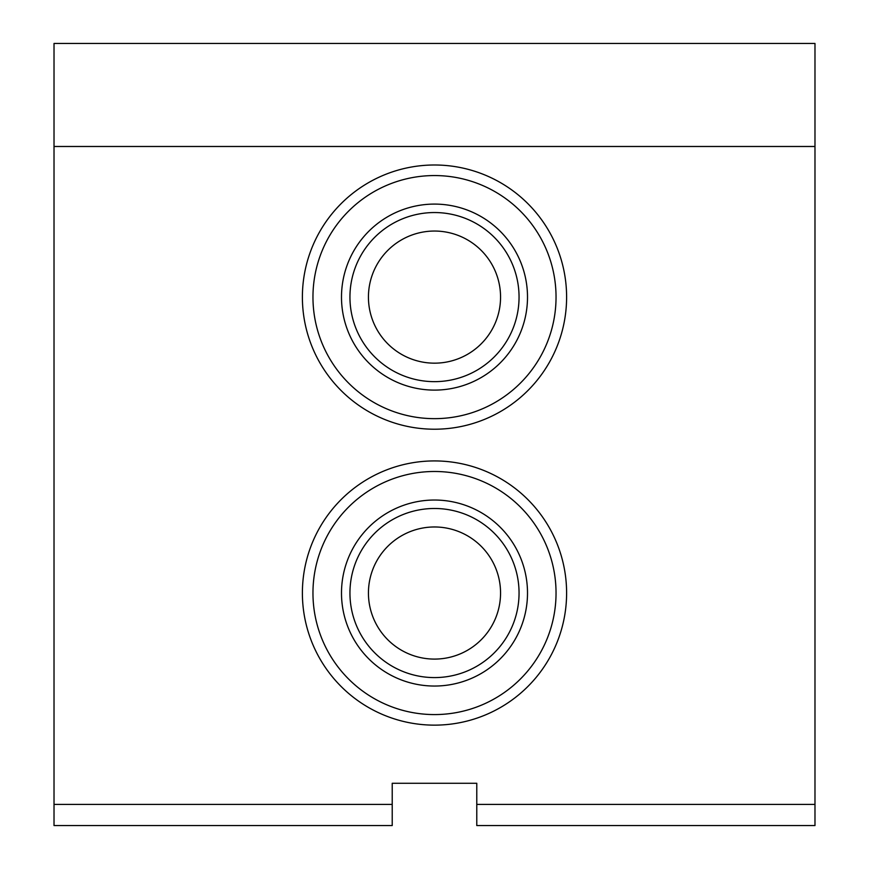 <?xml version="1.0" encoding="UTF-8"?>
<svg xmlns="http://www.w3.org/2000/svg" width="869" height="869" viewBox="0 0 869 869"><rect width="100%" height="100%" fill="white"/><g stroke="black" fill="none" stroke-linecap="round" stroke-linejoin="round"><path stroke-width="1.3" d="M392.223 804.412L54.019 804.412L54.019 825.55L392.223 825.55L392.223 783.273L476.777 783.273L476.777 825.55L814.981 825.55L814.981 804.412L476.777 804.412M814.981 804.412L814.981 146.492L54.019 146.492L54.019 804.412M54.019 146.492L54.019 43.45L814.981 43.45L814.981 146.492M302.39 297.1A132.11 132.11 0 0 1 500.555 182.696A132.11 132.11 0 0 1 500.555 411.515A132.11 132.11 0 0 1 302.39 297.1M302.39 593.038A132.11 132.11 0 0 1 500.555 478.623A132.11 132.11 0 0 1 500.555 707.442A132.11 132.11 0 0 1 302.39 593.038M349.946 593.038A84.554 84.554 0 0 1 476.777 519.814A84.554 84.554 0 0 1 476.777 666.262A84.554 84.554 0 0 1 349.946 593.038M341.495 593.038A93.005 93.005 0 0 1 481.002 512.493A93.005 93.005 0 0 1 481.002 673.584A93.005 93.005 0 0 1 341.495 593.038M312.959 593.038A121.541 121.541 0 0 1 434.5 471.487A121.541 121.541 0 0 1 556.041 593.038A121.541 121.541 0 0 1 434.5 714.579A121.541 121.541 0 0 1 312.959 593.038M349.946 297.1A84.554 84.554 0 0 1 476.777 223.876A84.554 84.554 0 0 1 476.777 370.324A84.554 84.554 0 0 1 349.946 297.1M341.495 297.1A93.005 93.005 0 0 1 481.002 216.555A93.005 93.005 0 0 1 481.002 377.646A93.005 93.005 0 0 1 341.495 297.1M312.959 297.1A121.541 121.541 0 0 1 434.5 175.56A121.541 121.541 0 0 1 556.041 297.1A121.541 121.541 0 0 1 434.5 418.652A121.541 121.541 0 0 1 312.959 297.1M500.555 593.038A66.055 66.055 0 0 1 401.467 650.24A66.055 66.055 0 0 1 401.467 535.825A66.055 66.055 0 0 1 500.555 593.038M500.555 297.1A66.055 66.055 0 0 1 401.467 354.313A66.055 66.055 0 0 1 401.467 239.898A66.055 66.055 0 0 1 500.555 297.1"/></g></svg>
